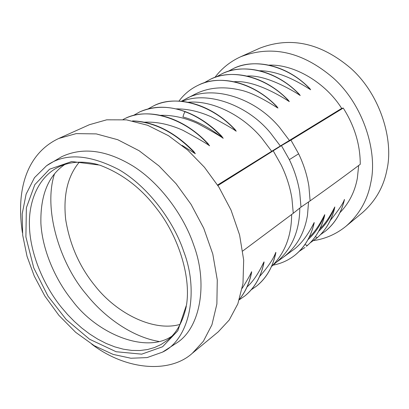 <?xml version="1.0" encoding="UTF-8"?>
<svg xmlns="http://www.w3.org/2000/svg" width="409" height="409" viewBox="0 0 409 409"><rect width="100%" height="100%" fill="white"/><g stroke="black" fill="none" stroke-linecap="round" stroke-linejoin="round"><path stroke-width="0.61" d="M79.28 162.174C67.664 176.054 63.129 195.144 65.67 219.444C69.75 244.679 79.504 266.765 94.934 285.702C117.306 314.322 154.546 331.98 180.159 324.363M54.52 173.82C42.914 209.423 60.113 264.03 86.503 294.557C104.014 316.622 131.57 336.806 158.769 341.423M64.699 164.561C48.196 175.855 40.261 195.482 40.9 223.437C42.439 250.896 55.987 280.646 72.245 300.503C96.248 333.171 145.113 354.107 171.576 336.387M98.119 164.607C83.047 160.722 69.908 161.499 58.702 166.949C38.691 176.586 28.344 201.034 29.458 226.576C30.22 253.14 43.303 285.109 61.514 307.445L67.649 314.598L74.392 321.484L81.698 327.962L89.499 333.882L97.695 339.092L106.166 343.458L114.771 346.852L123.365 349.194L131.79 350.426L139.898 350.528L147.552 349.531L154.638 347.497L161.069 344.516L166.785 340.702C176.202 333.734 182.705 322.292 186.305 306.387M132.588 120.89C153.953 121.575 174.362 131.795 193.82 151.55L195.328 153.718L182.123 145.389M132.935 120.962C155.226 122.184 175.998 133.073 195.251 153.636L195.328 153.718M144.438 122.194C156.678 121.601 169.515 124.31 182.961 130.323C197.307 138.13 206.182 143.283 209.587 145.798L207.399 142.981M236.218 131.212C212.624 104.428 175.696 94.213 153.861 105.737C176.903 94.576 210.783 103.692 235.129 129.617L236.218 131.212C232.89 128.753 224.49 123.917 211.008 116.708C198.989 111.391 187.363 108.784 176.126 108.886M217.573 185.021L271.694 151.299L261.719 138.063C242.537 115.062 212.138 100.047 188.283 102.255M160.563 115.318C172.291 114.98 184.505 117.639 197.21 123.278C211.233 130.834 219.894 135.844 223.207 138.303L221.233 135.757M234.204 81.734C255.896 79.714 285.911 99.361 289.321 101.616L288.268 100.19M271.694 151.299L341.684 108.405C325.947 83.088 294.628 64.09 268.964 65.128M247.143 76.064C267.072 74.428 296.637 92.915 300.206 95.522C278.427 71.309 243.396 62.613 222 73.773L222 73.773C244.577 62.894 276.862 70.752 299.403 94.382L300.206 95.522M289.383 140.399L279.659 127.536C253.447 95.926 209.74 84.469 185.124 99.305L195.364 94.014C208.386 87.5 223.263 86.156 239.986 89.98C255.778 93.114 275.911 107.199 277.967 108.042L276.806 106.483M259.674 70.757C281.678 70.772 303.544 85.323 310.641 89.75C289.189 65.977 254.536 57.531 233.263 68.61L227.91 71.478M233.263 68.61C255.717 57.792 287.701 65.455 309.915 88.707L310.641 89.75M264.004 261.883C261.32 276.182 254.96 287.522 244.935 295.891C254.695 287.951 261.07 276.755 264.066 262.302L264.004 261.883C262.716 264.045 256.826 278.243 247.067 286.924M251.238 289.787L256.765 285.942C266.474 278.048 272.844 266.97 275.87 252.706L275.809 252.348C273.411 258.928 268.023 266.959 259.649 276.438M239.48 299.199C245.502 291.888 249.556 282.885 251.658 272.179L251.591 271.699C249.71 282.317 245.676 291.469 239.49 299.163M242.21 288.289C247.491 279.822 250.62 274.296 251.591 271.699M308.56 201.974L307.486 215.252C304.531 233.166 296.484 247.154 283.34 257.22L292.808 250.231C305.002 241.831 312.916 224.93 314.178 222.532C311.305 236.024 304.961 246.857 295.155 255.027C288.657 260.196 281.3 263.57 273.084 265.15M330.257 220.492C338.519 210.313 343.248 203.299 344.439 199.454L344.46 199.71C341.249 212.869 334.986 223.278 325.676 230.942M320.487 234.648L325.457 231.116C335.114 223.074 341.433 212.547 344.419 199.536L344.439 199.454M334.24 209.705L334.828 206.959C333.749 208.713 328.401 220.712 319.976 228.795M339.935 212.66C349.066 203.186 354.874 191.688 357.364 178.166L358.673 165.487M324.634 215.502L324.751 214.648C323.8 216.131 317.977 229.178 309.219 237.261M295.155 255.027C304.695 247.271 311.039 236.566 314.199 222.905L314.178 222.532M183.723 251.474C173.697 221.346 148.135 186.53 118.768 169.577C88.641 154.06 64.571 152.782 46.554 165.742L34.474 177.67L26.11 194.157L22.183 213.917L22.699 235.211L27.025 256.31L34.274 276.121L44.842 296.034L58.855 315.308L75.701 332.343L94.259 345.692L113.124 354.399L130.916 358.243L147.056 357.599L162.491 352.139C189.96 339.184 199.071 291.218 183.723 251.474M162.491 352.139L177.189 342.635C200.415 327.481 208.094 283.503 193.743 245.155C183.774 215.318 159.847 182.976 133.273 166.218C106.616 149.95 82.72 146.8 61.58 156.759L46.554 165.742M91.744 344.168C126.018 370.39 169.95 373.673 192.363 353.238L203.375 341.27L211.928 324.797L216.872 304.04L217.276 279.914L212.782 254.004L203.723 228.217L191.054 204.357L176.09 183.728L158.927 165.885L139.121 150.732L117.756 139.72L96.284 133.901L76.212 133.615L58.773 138.462C28.753 152.485 15.353 186.647 22.423 232.721M192.363 353.238L218.227 331.857L229.229 320.002L237.859 303.815L242.982 283.529L243.682 260.073L239.592 234.965L231.019 210.057L218.881 187.077L204.444 167.266L187.797 150.175L168.513 135.711L147.618 125.277L126.519 119.868L106.703 119.817L89.387 124.714L58.773 138.462M300.988 207.112L299.731 192.348C297.956 181.253 294.5 170.354 289.352 159.643L281.428 145.63L290.927 140.118L298.636 153.804C303.759 164.484 307.185 175.359 308.913 186.427L310.114 200.88L300.988 207.112L293.258 213.293L242.747 251.003M310.114 200.88C328.826 187.578 345.544 175.384 360.252 164.3C360.252 144.75 354.588 126.003 343.248 108.058L290.927 140.118M281.428 145.63L217.915 185.553M341.684 108.405L343.248 108.058M313.606 240.615C325.646 238.784 336.433 234.004 345.973 226.274C359.317 214.561 367.594 199.996 370.815 182.567C377.778 152.214 363.662 105.087 333.177 77.904C302.624 51.815 271.755 44.785 240.569 56.81C230.185 61.58 221.622 68.467 214.873 77.459M240.569 56.81L259.771 48.185C290.569 36.283 320.866 42.95 350.661 68.185C380.385 94.469 393.918 140.277 386.894 169.96C383.622 186.995 375.385 201.294 362.195 212.864L345.973 226.274M271.499 266.52L278.544 260.4C292.512 247.343 299.598 229.909 299.797 208.104M280.237 145.855L270.533 133.017C247.046 104.275 206.76 90.864 182.327 101.35M156.805 208.743C141.217 188.084 122.153 173.528 99.602 165.088L71.723 161.524L49.545 169.214L34.816 184.658L26.37 207.762L25.895 236.944L33.758 267.905L47.935 296.06L66.14 319.455L89.566 339.24L116.09 351.725L141.698 354.158L162.583 346.76L177.808 330.769L186.53 304.843C191.264 274.792 177.041 234.219 156.805 208.743M206.688 142.245L207.302 143.354C182.946 117.025 146.575 107.23 125.113 118.487C147.756 107.562 181.11 116.289 206.162 141.713L209.587 145.798M185.655 111.759L185.246 111.785C198.708 116.892 211.131 125.476 222.511 137.547L218.564 133.124M133.119 115.609L139.72 111.908C154.311 105.819 169.484 105.778 185.246 111.785C184.52 112.189 183.759 113.912 182.951 116.954C194.95 120.302 206.586 126.12 217.869 134.397L222.511 137.547M207.302 143.354L209.51 145.711M289.321 101.616C267.246 76.979 231.893 68.042 210.42 79.269M276.995 106.672C253.897 82.378 221.167 74.152 198.498 85.108C220.011 73.835 255.625 83.012 277.967 108.042M271.54 266.428C284.802 253.37 291.505 236.07 291.648 214.526M256.765 285.942C266.734 277.634 273.079 266.433 275.809 252.348M304.869 244.613L307.415 245.466C315.881 237.931 321.602 227.92 324.577 215.425L322.312 220.272C318.616 227.941 313.831 234.408 307.951 239.679M306.407 246.33L307.445 245.441C315.84 237.972 321.566 228.064 324.598 215.737L324.577 215.425M315.216 236.806L317.502 237.506C325.492 230.415 331.075 221.136 334.255 209.664L334.828 206.959M334.24 209.408C331.101 221.013 325.518 230.385 317.491 237.517L310.099 242.915M318.708 231.243C325.39 225.057 330.544 217.476 334.163 208.493L334.813 207.041M273.309 150.998L281.244 165.062C286.525 176.028 290.088 187.174 291.934 198.508L293.258 213.293M299.281 251.305L304.966 247.496M289.352 159.643L298.636 153.804M206.755 142.312L208.232 143.84M139.72 111.908C153.334 105.747 168.636 105.691 185.62 111.749C198.145 116.478 209.797 124.254 220.574 135.067M153.861 105.737L147.997 108.947M288.437 100.363C265.599 76.386 233.064 68.344 210.415 79.269L203.616 83.073M239.285 299.802L244.935 295.891M316.489 238.375L315.799 238.943M283.34 257.22L276.515 262.174M185.124 99.305L181.397 101.263M220.676 135.174L221.99 136.534M125.113 118.487L123.073 119.489M198.498 85.108C190.676 88.779 184.162 94.106 178.958 101.089M222 73.773L215.911 77.107"/></g></svg>
